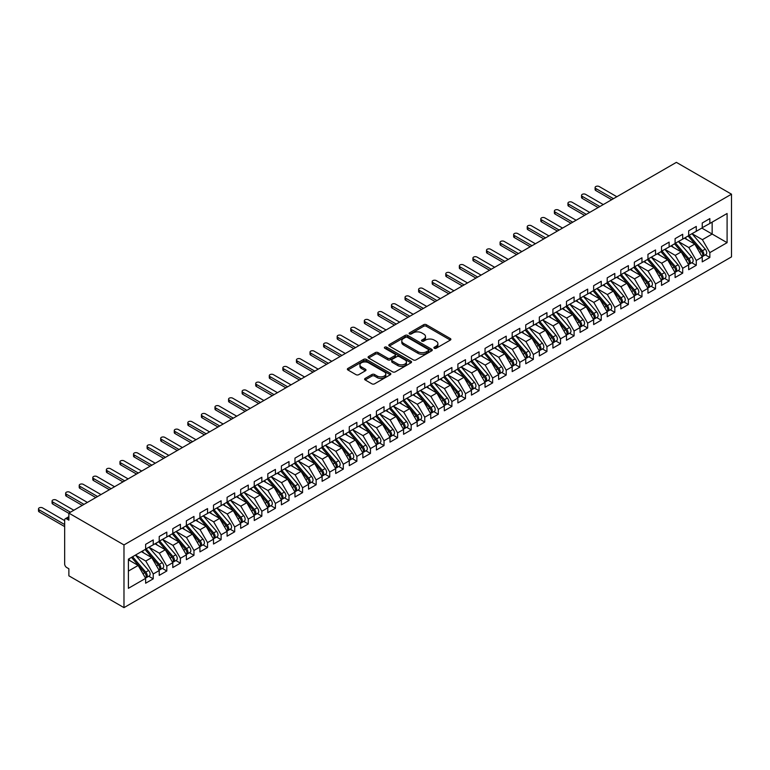 <?xml version="1.0" encoding="UTF-8"?>
<svg xmlns="http://www.w3.org/2000/svg" width="770" height="770" viewBox="0 0 770 770"><rect width="100%" height="100%" fill="white"/><g stroke="black" fill="none" stroke-linecap="round" stroke-linejoin="round"><path stroke-width="1.16" d="M434.299 348.261A1.319 0.76 0 0 0 436.167 348.261L450.325 340.09A1.887 1.088 0 0 0 450.874 339.32A1.887 1.088 0 0 0 450.325 338.55L426.33 324.699A1.887 1.088 0 0 0 423.673 324.699L409.515 332.871A1.319 0.76 0 0 0 409.12 333.41A1.319 0.76 0 0 0 409.515 333.949A1.319 0.76 0 0 0 411.373 333.949L413.211 332.89A6.035 3.484 0 0 1 421.739 332.89L423.741 334.045A6.035 3.484 0 0 1 425.502 336.509A6.035 3.484 0 0 1 423.741 338.973L421.902 340.032A1.319 0.76 0 0 0 421.517 340.571A1.319 0.76 0 0 0 421.902 341.11A1.319 0.76 0 0 0 423.769 341.11L425.598 340.051A6.035 3.484 0 0 1 434.126 340.051L436.128 341.206A6.035 3.484 0 0 1 437.899 343.67A6.035 3.484 0 0 1 436.128 346.125L434.299 347.183A1.319 0.76 0 0 0 433.914 347.722A1.319 0.76 0 0 0 434.299 348.261L434.299 347.183M365.173 378.397A1.887 1.088 0 0 0 364.614 379.167A1.887 1.088 0 0 0 365.173 379.937L371.9 383.826A1.887 1.088 0 0 0 374.567 383.826L390.284 374.749A1.887 1.088 0 0 0 390.842 373.979A1.887 1.088 0 0 0 390.284 373.209L366.299 359.359A1.887 1.088 0 0 0 363.642 359.359L347.915 368.435A1.887 1.088 0 0 0 347.366 369.205A1.887 1.088 0 0 0 347.915 369.975L356.038 374.672A1.887 1.088 0 0 0 358.704 374.672L365.432 370.784A1.887 1.088 0 0 0 365.991 370.014A1.887 1.088 0 0 0 365.432 369.244L361.409 366.915A5.044 2.907 0 0 1 359.927 364.865A5.044 2.907 0 0 1 363.045 362.169A5.044 2.907 0 0 1 368.532 362.805L384.326 371.92A5.044 2.907 0 0 1 385.799 373.979A5.044 2.907 0 0 1 382.69 376.665A5.044 2.907 0 0 1 377.194 376.039L374.567 374.518A1.887 1.088 0 0 0 371.9 374.518L365.173 378.397L365.173 379.937L371.9 376.087L371.9 374.518M676.378 162.364L731.5 194.184L123.98 544.929L68.867 513.109L676.378 162.364M413.346 359.898A1.887 1.088 0 0 0 416.012 359.898L431.729 350.822A1.887 1.088 0 0 0 432.288 350.052A1.887 1.088 0 0 0 431.729 349.282L407.744 335.431A1.887 1.088 0 0 0 405.078 335.431L389.36 344.508A1.887 1.088 0 0 0 388.802 345.278A1.887 1.088 0 0 0 389.36 346.048L413.346 359.898M385.289 348.55A1.319 0.76 0 0 1 386.627 348.733L386.627 347.164L411.007 361.245A1.887 1.088 0 0 1 411.565 362.016A1.887 1.088 0 0 1 411.007 362.786L395.289 371.862A1.887 1.088 0 0 1 392.623 371.862L368.637 358.012L368.637 356.472A1.887 1.088 0 0 0 368.079 357.242A1.887 1.088 0 0 0 368.637 358.012M368.637 356.472L375.365 352.593A1.887 1.088 0 0 1 378.031 352.593L387.753 358.204A1.887 1.088 0 0 0 390.419 358.204L394.885 355.625A1.887 1.088 0 0 0 395.433 354.864A1.887 1.088 0 0 0 394.885 354.094L384.759 348.242A1.319 0.76 0 0 1 384.374 347.703A1.319 0.76 0 0 1 385.183 347A1.319 0.76 0 0 1 386.627 347.164M68.867 513.109L68.867 520.164L66.692 518.913A2.878 1.665 -120 0 0 65.257 518.768A2.878 1.665 -120 0 0 64.661 520.087L64.661 563.977A2.878 1.665 -120 0 0 66.692 567.509L68.867 568.76L68.867 575.816L123.98 607.636L123.98 544.929M123.98 607.636L731.5 256.891L731.5 194.184M701.836 228.084L727.092 242.666L727.092 213.502L709.844 223.464L709.844 218.603L702.24 222.992L702.24 227.853L696.273 231.298L696.273 226.438L688.669 230.827L688.669 235.687L682.692 239.133L682.692 234.273L675.088 238.662L675.088 243.522L669.12 246.978L669.12 242.117L661.517 246.506L661.517 251.367L655.54 254.812L655.54 249.952L647.945 254.341L647.945 259.201L641.968 262.647L641.968 257.786L634.365 262.175L634.365 267.036L628.387 270.491L628.387 265.631L620.793 270.02L620.793 274.88L614.816 278.326L614.816 273.466L607.212 277.855L607.212 282.715L601.245 286.161L601.245 281.3L593.641 285.689L593.641 290.55L587.664 294.005L587.664 289.145L580.06 293.534L580.06 298.394L574.093 301.84L574.093 296.979L566.489 301.368L566.489 306.229L560.512 309.675L560.512 304.814L552.908 309.203L552.908 314.064L546.941 317.519L546.941 312.659L539.337 317.048L539.337 321.908L533.36 325.354L533.36 320.493L525.756 324.882L525.756 329.743L519.788 333.189L519.788 328.328L512.185 332.717L512.185 337.578L506.208 341.033L506.208 336.172L498.604 340.561L498.604 345.422L492.636 348.868L492.636 344.007L485.033 348.396L485.033 353.257L479.056 356.703L479.056 351.842L471.452 356.231L471.452 361.092L465.484 364.547L465.484 359.686L457.881 364.075L457.881 368.936L451.903 372.382L451.903 367.521L444.3 371.91L444.3 376.771L438.332 380.216L438.332 375.356L430.728 379.745L430.728 384.605L424.751 388.061L424.751 383.2L417.157 387.589L417.157 392.45L411.18 395.896L411.18 391.035L403.576 395.424L403.576 400.284L397.599 403.73L397.599 398.87L390.005 403.259L390.005 408.119L384.028 411.575L384.028 406.714L376.424 411.103L376.424 415.964L370.457 419.409L370.457 414.549L362.853 418.938L362.853 423.798L356.876 427.244L356.876 422.383L349.272 426.772L349.272 431.633L343.305 435.089L343.305 430.228L335.701 434.617L335.701 439.478L329.724 442.923L329.724 438.063L322.12 442.452L322.12 447.312L316.152 450.758L316.152 445.897L308.549 450.286L308.549 455.147L302.572 458.602L302.572 453.742L294.968 458.131L294.968 462.991L289 466.437L289 461.577L281.397 465.966L281.397 470.826L275.419 474.272L275.419 469.411L267.816 473.8L267.816 478.661L261.848 482.116L261.848 477.256L254.244 481.645L254.244 486.505L248.267 489.951L248.267 485.09L240.663 489.479L240.663 494.34L234.696 497.786L234.696 492.925L227.092 497.314L227.092 502.175L221.115 505.621L221.115 500.769L213.511 505.159L213.511 510.019L207.544 513.465L207.544 508.604L199.94 512.993L199.94 517.854L193.963 521.3L193.963 516.439L186.369 520.828L186.369 525.689L180.392 529.134L180.392 524.283L172.788 528.672L172.788 533.523L166.811 536.979L166.811 532.118L159.217 536.507L159.217 541.368L153.24 544.813L153.24 539.953L145.636 544.342L145.636 549.202L128.398 559.155L128.398 588.318L145.636 578.357L138.167 565.43L128.398 559.79M727.092 242.666L709.844 252.618L702.384 239.682L692.066 233.724M705.33 254.87L709.844 257.478L709.844 252.618M709.844 257.478L702.24 261.867L702.24 257.007L696.273 260.453L688.803 247.526L678.486 241.568L691.662 256.959L688.813 258.605A3.84 2.214 60 0 1 690.295 262.252A3.84 2.214 60 0 1 689.506 264.014A3.84 2.214 60 0 1 688.881 264.187M691.758 262.714L696.273 265.313L696.273 260.453M696.273 265.313L688.669 269.702L688.669 264.842L682.692 268.297L675.232 255.361L664.914 249.403M678.187 270.549L682.692 273.158L682.692 268.297M682.692 273.158L675.088 277.547L675.088 272.686L669.12 276.132L661.651 263.196L651.333 257.238L664.51 272.638L661.661 274.284A3.84 2.214 60 0 1 663.143 277.931A3.84 2.214 60 0 1 662.354 279.693A3.84 2.214 60 0 1 661.728 279.866M664.606 278.384L669.12 280.992L669.12 276.132M669.12 280.992L661.517 285.381L661.517 280.521L655.54 283.966L648.08 271.04L637.762 265.082L650.939 280.472L648.09 282.118A3.84 2.214 60 0 1 649.572 285.766A3.84 2.214 60 0 1 648.773 287.528A3.84 2.214 60 0 1 648.157 287.701M651.035 286.228L655.54 288.827L655.54 283.966M655.54 288.827L647.945 293.216L647.945 288.355L641.968 291.811L634.499 278.875L624.181 272.917L637.368 288.307L634.509 289.953A3.84 2.214 60 0 1 635.991 293.611A3.84 2.214 60 0 1 635.202 295.362A3.84 2.214 60 0 1 634.576 295.545M637.454 294.063L641.968 296.671L641.968 291.811M641.968 296.671L634.365 301.06L634.365 296.2L628.387 299.646L620.928 286.709L610.61 280.752L623.787 296.152L620.938 297.797A3.84 2.214 60 0 1 622.42 301.445A3.84 2.214 60 0 1 621.621 303.207A3.84 2.214 60 0 1 621.005 303.38M623.883 301.898L628.387 304.506L628.387 299.646M628.387 304.506L620.793 308.895L620.793 304.034L614.816 307.48L607.347 294.554L597.029 288.596M610.302 309.742L614.816 312.341L614.816 307.48M614.816 312.341L607.212 316.73L607.212 311.869L601.245 315.325L593.776 302.389L583.458 296.431M596.731 317.577L601.245 320.185L601.245 315.325M601.245 320.185L593.641 324.574L593.641 319.714L587.664 323.159L580.195 310.223L569.877 304.266M583.15 325.412L587.664 328.02L587.664 323.159M587.664 328.02L580.06 332.409L580.06 327.548L574.093 330.994L566.624 318.068L556.306 312.11M569.579 333.256L574.093 335.855L574.093 330.994M574.093 335.855L566.489 340.244L566.489 335.383L560.512 338.839L553.043 325.903L542.725 319.945L555.911 335.335L553.053 336.981A3.84 2.214 60 0 1 554.544 340.638A3.84 2.214 60 0 1 553.746 342.39A3.84 2.214 60 0 1 553.12 342.573M555.998 341.091L560.512 343.699L560.512 338.839M560.512 343.699L552.908 348.088L552.908 343.228L546.941 346.673L539.472 333.737L529.154 327.779L542.33 343.179L539.481 344.825A3.84 2.214 60 0 1 540.963 348.473A3.84 2.214 60 0 1 540.165 350.235A3.84 2.214 60 0 1 539.549 350.408M542.426 348.925L546.941 351.534L546.941 346.673M546.941 351.534L539.337 355.923L539.337 351.062L533.36 354.508L525.891 341.582L515.573 335.624L528.759 351.014L525.91 352.66A3.84 2.214 60 0 1 527.392 356.308A3.84 2.214 60 0 1 526.593 358.069A3.84 2.214 60 0 1 525.968 358.243M528.846 356.77L533.36 359.369L533.36 354.508M533.36 359.369L525.756 363.758L525.756 358.897L519.788 362.352L512.319 349.416L502.001 343.458L515.178 358.849L512.329 360.495A3.84 2.214 60 0 1 513.811 364.152A3.84 2.214 60 0 1 513.013 365.904A3.84 2.214 60 0 1 512.397 366.087M515.274 364.605L519.788 367.213L519.788 362.352M519.788 367.213L512.185 371.602L512.185 366.741L506.208 370.187L498.739 357.251L488.421 351.293L501.607 366.693L498.758 368.339A3.84 2.214 60 0 1 500.24 371.987A3.84 2.214 60 0 1 499.441 373.748A3.84 2.214 60 0 1 498.816 373.922M501.694 372.439L506.208 375.048L506.208 370.187M506.208 375.048L498.604 379.437L498.604 374.576L492.636 378.022L485.167 365.096L474.849 359.138L488.026 374.528L485.177 376.174A3.84 2.214 60 0 1 486.659 379.822A3.84 2.214 60 0 1 485.87 381.583A3.84 2.214 60 0 1 485.244 381.756M488.122 380.274L492.636 382.882L492.636 378.022M492.636 382.882L485.033 387.272L485.033 382.411L479.056 385.866L471.596 372.93L461.278 366.972M474.541 388.119L479.056 390.717L479.056 385.866M479.056 390.717L471.452 395.116L471.452 390.255L465.484 393.701L458.015 380.765L447.697 374.807M460.97 395.953L465.484 398.562L465.484 393.701M465.484 398.562L457.881 402.951L457.881 398.09L451.903 401.536L444.444 388.609L434.126 382.651M447.399 403.788L451.903 406.396L451.903 401.536M451.903 406.396L444.3 410.785L444.3 405.925L438.332 409.38L430.863 396.444L420.545 390.486M433.818 411.632L438.332 414.231L438.332 409.38M438.332 414.231L430.728 418.62L430.728 413.769L424.751 417.215L417.292 404.279L406.974 398.321M420.247 419.467L424.751 422.075L424.751 417.215M424.751 422.075L417.157 426.464L417.157 421.604L411.18 425.05L403.711 412.123L393.393 406.165L406.579 421.556L403.721 423.202A3.84 2.214 60 0 1 405.203 426.85A3.84 2.214 60 0 1 404.414 428.611A3.84 2.214 60 0 1 403.788 428.784M406.666 427.302L411.18 429.91L411.18 425.05M411.18 429.91L403.576 434.299L403.576 429.439L397.599 432.894L390.14 419.958L379.822 414L392.998 429.391L390.149 431.036A3.84 2.214 60 0 1 391.632 434.694A3.84 2.214 60 0 1 390.833 436.446A3.84 2.214 60 0 1 390.217 436.628M393.095 435.146L397.599 437.745L397.599 432.894M397.599 437.745L390.005 442.134L390.005 437.283L384.028 440.729L376.559 427.793L366.241 421.835M379.514 442.981L384.028 445.589L384.028 440.729M384.028 445.589L376.424 449.978L376.424 445.118L370.457 448.564L362.988 435.637L352.67 429.679M365.942 450.816L370.457 453.424L370.457 448.564M370.457 453.424L362.853 457.813L362.853 452.953L356.876 456.408L349.407 443.472L339.089 437.514L352.275 452.904L349.416 454.55A3.84 2.214 60 0 1 350.899 458.198A3.84 2.214 60 0 1 350.109 459.959A3.84 2.214 60 0 1 349.484 460.142M352.362 458.66L356.876 461.259L356.876 456.408M356.876 461.259L349.272 465.648L349.272 460.797L343.305 464.243L335.836 451.307L325.517 445.349L338.694 460.749L335.845 462.395A3.84 2.214 60 0 1 337.327 466.043A3.84 2.214 60 0 1 336.529 467.794A3.84 2.214 60 0 1 335.913 467.977M338.79 466.495L343.305 469.103L343.305 464.243M343.305 469.103L335.701 473.492L335.701 468.632L329.724 472.077L322.255 459.151L311.937 453.193L325.123 468.584L322.264 470.229A3.84 2.214 60 0 1 323.756 473.877A3.84 2.214 60 0 1 322.957 475.639A3.84 2.214 60 0 1 322.332 475.812M325.209 474.33L329.724 476.938L329.724 472.077M329.724 476.938L322.12 481.327L322.12 476.466L316.152 479.922L308.683 466.986L298.365 461.028M311.638 482.174L316.152 484.773L316.152 479.922M316.152 484.773L308.549 489.162L308.549 484.311L302.572 487.757L295.103 474.82L284.784 468.863M298.057 490.009L302.572 492.617L302.572 487.757M302.572 492.617L294.968 497.006L294.968 492.146L289 495.591L281.531 482.665L271.213 476.707M284.486 497.844L289 500.452L289 495.591M289 500.452L281.397 504.841L281.397 499.98L275.419 503.436L267.95 490.5L257.632 484.542M270.905 505.688L275.419 508.287L275.419 503.436M275.419 508.287L267.816 512.676L267.816 507.825L261.848 511.27L254.379 498.334L244.061 492.377L257.238 507.776L254.389 509.422A3.84 2.214 60 0 1 255.871 513.07A3.84 2.214 60 0 1 255.082 514.822A3.84 2.214 60 0 1 254.456 515.005M257.334 513.523L261.848 516.131L261.848 511.27M261.848 516.131L254.244 520.52L254.244 515.659L248.267 519.105L240.808 506.179L230.49 500.221L243.667 515.611L240.817 517.257A3.84 2.214 60 0 1 242.3 520.905A3.84 2.214 60 0 1 241.501 522.666A3.84 2.214 60 0 1 240.875 522.84M243.753 521.357L248.267 523.966L248.267 519.105M248.267 523.966L240.663 528.355L240.663 523.494L234.696 526.95L227.227 514.014L216.909 508.056L230.086 523.446L227.237 525.092A3.84 2.214 60 0 1 228.719 528.74A3.84 2.214 60 0 1 227.93 530.501A3.84 2.214 60 0 1 227.304 530.684M230.182 529.202L234.696 531.8L234.696 526.95M234.696 531.8L227.092 536.19L227.092 531.338L221.115 534.784L213.656 521.848L203.338 515.89L216.514 531.29L213.665 532.936A3.84 2.214 60 0 1 215.148 536.584A3.84 2.214 60 0 1 214.349 538.336A3.84 2.214 60 0 1 213.733 538.519M216.611 537.037L221.115 539.645L221.115 534.784M221.115 539.645L213.511 544.034L213.511 539.173L207.544 542.619L200.075 529.693L189.757 523.735L202.934 539.125L200.084 540.771A3.84 2.214 60 0 1 201.567 544.419A3.84 2.214 60 0 1 200.778 546.18A3.84 2.214 60 0 1 200.152 546.354M203.03 544.871L207.544 547.48L207.544 542.619M207.544 547.48L199.94 551.869L199.94 547.008L193.963 550.454L186.504 537.527L176.186 531.569L189.362 546.96L186.513 548.606A3.84 2.214 60 0 1 187.995 552.254A3.84 2.214 60 0 1 187.197 554.015A3.84 2.214 60 0 1 186.581 554.198M189.459 552.716L193.963 555.314L193.963 550.454M193.963 555.314L186.369 559.703L186.369 554.852L180.392 558.298L172.923 545.362L162.605 539.404M175.878 560.55L180.392 563.159L180.392 558.298M180.392 563.159L172.788 567.548L172.788 562.687L166.811 566.133L159.352 553.197L149.034 547.249M162.306 568.385L166.811 570.994L166.811 566.133M166.811 570.994L159.217 575.382L159.217 570.522L153.24 573.968L145.771 561.041L135.453 555.083M148.726 576.229L153.24 578.828L153.24 573.968M153.24 578.828L145.636 583.217L145.636 578.357M145.636 549.049L153.24 544.813M128.398 571.071L138.167 565.43M159.217 541.214L166.811 536.979M145.771 561.041L151.748 557.596L141.43 551.638M159.217 570.522L151.748 557.596M172.788 533.369L180.392 529.134M159.352 553.197L165.319 549.751L155.001 543.793M172.788 562.687L165.319 549.751M186.369 525.535L193.963 521.3M172.923 545.362L178.9 541.916L168.582 535.959M186.369 554.852L178.9 541.916M199.94 517.7L207.544 513.465M186.504 537.527L192.471 534.082L182.153 528.124M199.94 547.008L192.471 534.082M213.511 509.856L221.115 505.621M200.075 529.693L206.052 526.237L195.734 520.279M213.511 539.173L206.052 526.237M227.092 502.021L234.696 497.786M213.656 521.848L219.623 518.403L209.305 512.445M227.092 531.338L219.623 518.403M240.663 494.186L248.267 489.951M227.227 514.014L233.204 510.568L222.886 504.61M240.663 523.494L233.204 510.568M254.244 486.342L261.848 482.116M240.808 506.179L246.775 502.723L236.457 496.766M254.244 515.659L246.775 502.723M267.816 478.507L275.419 474.272M254.379 498.334L260.356 494.889L250.038 488.931M267.816 507.825L260.356 494.889M281.397 470.672L289 466.437M267.95 490.5L273.928 487.054L263.61 481.096M281.397 499.98L273.928 487.054M294.968 462.828L302.572 458.602M281.531 482.665L287.508 479.209L277.19 473.252M294.968 492.146L287.508 479.209M308.549 454.993L316.152 450.758M295.103 474.82L301.08 471.375L290.762 465.417M308.549 484.311L301.08 471.375M322.12 447.158L329.724 442.923M308.683 466.986L314.651 463.54L304.342 457.582M322.12 476.466L314.651 463.54M335.701 439.314L343.305 435.089M322.255 459.151L328.232 455.696L317.914 449.738M335.701 468.632L328.232 455.696M349.272 431.479L356.876 427.244M335.836 451.307L341.803 447.861L331.485 441.903M349.272 460.797L341.803 447.861M362.853 423.644L370.457 419.409M349.407 443.472L355.384 440.026L345.066 434.068M362.853 452.953L355.384 440.026M376.424 415.8L384.028 411.575M362.988 435.637L368.955 432.182L358.637 426.224M376.424 445.118L368.955 432.182M390.005 407.965L397.599 403.73M376.559 427.793L382.536 424.347L372.218 418.389M390.005 437.283L382.536 424.347M403.576 400.131L411.18 395.896M390.14 419.958L396.107 416.512L385.789 410.554M403.576 429.439L396.107 416.512M417.157 392.286L424.751 388.061M403.711 412.123L409.688 408.668L399.37 402.71M417.157 421.604L409.688 408.668M430.728 384.451L438.332 380.216M417.292 404.279L423.259 400.833L412.941 394.875M430.728 413.769L423.259 400.833M444.3 376.617L451.903 372.382M430.863 396.444L436.84 392.998L426.522 387.041M444.3 405.925L436.84 392.998M457.881 368.772L465.484 364.547M444.444 388.609L450.411 385.154L440.094 379.196M457.881 398.09L450.411 385.154M471.452 360.938L479.056 356.703M458.015 380.765L463.992 377.319L453.674 371.361M471.452 390.255L463.992 377.319M485.033 353.103L492.636 348.868M471.596 372.93L477.564 369.485L467.246 363.527M485.033 382.411L477.564 369.485M498.604 345.258L506.208 341.033M485.167 365.096L491.144 361.64L480.827 355.682M498.604 374.576L491.144 361.64M512.185 337.424L519.788 333.189M498.739 357.251L504.716 353.805L494.398 347.847M512.185 366.741L504.716 353.805M525.756 329.589L533.36 325.354M512.319 349.416L518.297 345.971L507.979 340.013M525.756 358.897L518.297 345.971M539.337 321.744L546.941 317.519M525.891 341.582L531.868 338.126L521.55 332.168M539.337 351.062L531.868 338.126M552.908 313.91L560.512 309.675M539.472 333.737L545.439 330.292L535.131 324.334M552.908 343.228L545.439 330.292M566.489 306.075L574.093 301.84M553.043 325.903L559.02 322.457L548.702 316.499M566.489 335.383L559.02 322.457M580.06 298.231L587.664 294.005M566.624 318.068L572.591 314.612L562.273 308.655M580.06 327.548L572.591 314.612M593.641 290.396L601.245 286.161M580.195 310.223L586.172 306.778L575.854 300.82M593.641 319.714L586.172 306.778M607.212 282.561L614.816 278.326M593.776 302.389L599.743 298.943L589.425 292.985M607.212 311.869L599.743 298.943M620.793 274.717L628.387 270.491M607.347 294.554L613.324 291.099L603.006 285.141M620.793 304.034L613.324 291.099M634.365 266.882L641.968 262.647M620.928 286.709L626.896 283.264L616.577 277.306M634.365 296.2L626.896 283.264M647.945 259.047L655.54 254.812M634.499 278.875L640.476 275.429L630.158 269.471M647.945 288.355L640.476 275.429M661.517 251.203L669.12 246.978M648.08 271.04L654.048 267.585L643.73 261.627M661.517 280.521L654.048 267.585M675.088 243.368L682.692 239.133M661.651 263.196L667.629 259.75L657.31 253.792M675.088 272.686L667.629 259.75M688.669 235.533L696.273 231.298M675.232 255.361L681.2 251.915L670.882 245.957M688.669 264.842L681.2 251.915M702.24 227.689L709.844 223.464M702.384 239.682L712.154 234.042L712.154 222.126L727.092 213.502M688.803 247.526L694.781 244.071L684.463 238.113M702.24 257.007L694.781 244.071M434.819 348.444L436.128 347.694A6.035 3.484 0 0 0 437.899 345.23L437.899 343.67M425.502 336.509L425.502 338.078A6.035 3.484 0 0 1 423.741 340.542L422.432 341.293M450.325 338.55L450.325 340.09L426.33 326.268A1.887 1.088 0 0 0 423.673 326.268L410.035 334.142M431.729 349.282L431.729 350.822L407.744 337A1.887 1.088 0 0 0 405.078 337L389.379 346.067L389.36 344.508M428.399 350.591A1.319 0.76 0 0 0 428.784 350.052A1.319 0.76 0 0 0 428.399 349.513L407.349 337.356A1.319 0.76 0 0 0 405.482 337.356L403.547 338.473A6.035 3.484 0 0 0 401.786 340.937A6.035 3.484 0 0 0 403.547 343.401L417.937 351.707A6.035 3.484 0 0 0 426.464 351.707L428.399 350.591L428.399 352.159A1.319 0.76 0 0 0 428.784 351.62L428.784 350.052M401.786 340.937L401.786 342.506A6.035 3.484 0 0 0 403.547 344.96L403.547 343.401M428.399 352.159L426.464 353.276A6.035 3.484 0 0 1 417.937 353.276L403.547 344.96M368.657 358.031L375.365 354.161L375.365 352.593M395.433 354.864L395.433 356.423A1.887 1.088 0 0 1 394.885 357.193L390.419 359.773A1.887 1.088 0 0 1 387.753 359.773L378.031 354.161A1.887 1.088 0 0 0 375.365 354.161M386.627 348.733L410.988 362.795M397.849 364.037A5.044 2.907 0 0 0 403.345 364.662A5.044 2.907 0 0 0 406.454 361.977A5.044 2.907 0 0 0 404.981 359.917L399.418 356.703A1.887 1.088 0 0 0 396.752 356.703L392.286 359.282A1.887 1.088 0 0 0 391.738 360.052A1.887 1.088 0 0 0 392.286 360.822L397.849 364.037L397.849 365.606A5.044 2.907 0 0 0 403.345 366.231A5.044 2.907 0 0 0 406.454 363.546L406.454 361.977M391.738 360.052L391.738 361.621A1.887 1.088 0 0 0 392.286 362.391L392.286 360.822M397.849 365.606L392.286 362.391M385.799 373.979L385.799 375.548A5.044 2.907 0 0 1 382.69 378.234A5.044 2.907 0 0 1 377.194 377.608L374.567 376.087A1.887 1.088 0 0 0 371.9 376.087M359.927 364.865L359.927 366.433A5.044 2.907 0 0 0 361.409 368.483L361.409 366.915M365.432 369.244L365.432 370.784L361.409 368.483M390.265 374.759L366.299 360.928A1.887 1.088 0 0 0 363.642 360.928L347.934 369.995M689.198 235.389L702.394 250.77A3.84 2.214 60 0 1 703.876 254.418A3.84 2.214 60 0 1 703.077 256.179L705.926 254.533A3.84 2.214 -120 0 0 706.725 252.772A3.84 2.214 -120 0 0 705.243 249.124L692.047 233.743M703.077 256.179A3.84 2.214 60 0 1 702.461 256.352M688.111 236.015L701.306 251.395A3.84 2.214 60 0 1 702.789 255.043A3.84 2.214 60 0 1 702.086 256.737M595.807 188.506L595.807 190.546A2.397 1.386 180 0 1 595.104 189.564L595.104 187.524A2.397 1.386 0 0 0 595.807 188.506L613.459 198.689M616.857 196.735L599.204 186.542A2.397 1.386 0 0 0 596.586 186.244A2.397 1.386 0 0 0 595.104 187.524M686.821 239.48L685.262 237.66M595.807 190.546L611.698 199.709M689.506 264.014L692.355 262.368A3.84 2.214 -120 0 0 693.144 260.606A3.84 2.214 -120 0 0 691.662 256.959M674.53 243.849L687.726 259.23A3.84 2.214 60 0 1 689.208 262.878A3.84 2.214 60 0 1 688.515 264.582M582.236 196.34L582.236 198.381A2.397 1.386 180 0 1 581.533 197.399L581.533 195.359A2.397 1.386 0 0 0 582.236 196.34L599.878 206.533M603.276 204.57L585.624 194.387A2.397 1.386 0 0 0 583.015 194.078A2.397 1.386 0 0 0 581.533 195.359M673.25 247.314L671.681 245.495M582.236 198.381L598.117 207.553M675.617 243.224L688.813 258.605M662.046 251.058L675.242 266.439A3.84 2.214 60 0 1 676.724 270.097A3.84 2.214 60 0 1 675.925 271.849L678.774 270.203A3.84 2.214 -120 0 0 679.573 268.451A3.84 2.214 -120 0 0 678.091 264.793L664.895 249.413M675.925 271.849A3.84 2.214 60 0 1 675.309 272.031M660.958 251.684L674.154 267.075A3.84 2.214 60 0 1 675.637 270.722A3.84 2.214 60 0 1 674.934 272.416M568.655 204.175L568.655 206.216A2.397 1.386 180 0 1 567.952 205.234L567.952 203.203A2.397 1.386 0 0 0 568.655 204.175L586.307 214.368M589.704 212.405L572.052 202.221A2.397 1.386 0 0 0 569.434 201.923A2.397 1.386 0 0 0 567.952 203.203M659.669 255.159L658.109 253.33M568.655 206.216L584.546 215.388M662.354 279.693L665.203 278.047A3.84 2.214 -120 0 0 665.992 276.286A3.84 2.214 -120 0 0 664.51 272.638M647.378 259.529L660.573 274.909A3.84 2.214 60 0 1 662.056 278.557A3.84 2.214 60 0 1 661.363 280.251M555.083 212.019L555.083 214.06A2.397 1.386 180 0 1 554.381 213.078L554.381 211.038A2.397 1.386 0 0 0 555.083 212.019L572.726 222.203M576.124 220.249L558.481 210.056A2.397 1.386 0 0 0 555.863 209.758A2.397 1.386 0 0 0 554.381 211.038M646.097 262.994L644.529 261.174M555.083 214.06L570.965 223.223M648.465 258.903L661.661 274.284M648.773 287.528L651.622 285.882A3.84 2.214 -120 0 0 652.421 284.12A3.84 2.214 -120 0 0 650.939 280.472M633.806 267.363L647.002 282.744A3.84 2.214 60 0 1 648.484 286.392A3.84 2.214 60 0 1 647.791 288.096M541.503 219.854L541.503 221.895A2.397 1.386 180 0 1 540.8 220.913L540.8 218.873A2.397 1.386 0 0 0 541.503 219.854L559.155 230.047M562.552 228.084L544.9 217.9A2.397 1.386 0 0 0 542.282 217.592A2.397 1.386 0 0 0 540.8 218.873M632.516 270.828L630.957 269.009M541.503 221.895L557.393 231.067M634.894 266.738L648.09 282.118M635.202 295.362L638.051 293.717A3.84 2.214 -120 0 0 638.85 291.965A3.84 2.214 -120 0 0 637.368 288.307M620.225 275.198L633.421 290.588A3.84 2.214 60 0 1 634.904 294.236A3.84 2.214 60 0 1 634.211 295.93M527.931 227.689L527.931 229.73A2.397 1.386 180 0 1 527.229 228.748L527.229 226.717A2.397 1.386 0 0 0 527.931 227.689L545.584 237.882M548.971 235.918L531.329 225.735A2.397 1.386 0 0 0 528.711 225.437A2.397 1.386 0 0 0 527.229 226.717M618.945 278.673L617.376 276.844M527.931 229.73L543.812 238.902M621.313 274.572L634.509 289.953M621.621 303.207L624.47 301.561A3.84 2.214 -120 0 0 625.269 299.8A3.84 2.214 -120 0 0 623.787 296.152M606.654 283.042L619.85 298.423A3.84 2.214 60 0 1 621.332 302.071A3.84 2.214 60 0 1 620.639 303.765M514.36 235.533L514.36 237.574A2.397 1.386 180 0 1 513.648 236.592L513.648 234.552A2.397 1.386 0 0 0 514.36 235.533L532.003 245.717M535.4 243.763L517.748 233.57A2.397 1.386 0 0 0 515.13 233.272A2.397 1.386 0 0 0 513.648 234.552M605.364 286.507L603.805 284.688M514.36 237.574L530.241 246.737M607.742 282.407L620.938 297.797M594.161 290.252L607.357 305.632A3.84 2.214 60 0 1 608.839 309.28A3.84 2.214 60 0 1 608.05 311.042L610.899 309.396A3.84 2.214 -120 0 0 611.698 307.634A3.84 2.214 -120 0 0 610.215 303.986L597.01 288.606M608.05 311.042A3.84 2.214 60 0 1 607.424 311.215M593.073 290.877L606.279 306.258A3.84 2.214 60 0 1 607.761 309.906A3.84 2.214 60 0 1 607.058 311.609M500.779 243.368L500.779 245.409A2.397 1.386 180 0 1 500.076 244.427L500.076 242.386A2.397 1.386 0 0 0 500.779 243.368L518.431 253.561M521.819 251.597L504.177 241.414A2.397 1.386 0 0 0 501.559 241.106A2.397 1.386 0 0 0 500.076 242.386M591.793 294.342L590.224 292.523M500.779 245.409L516.66 254.581M580.59 298.086L593.785 313.467A3.84 2.214 60 0 1 595.268 317.125A3.84 2.214 60 0 1 594.469 318.876L597.318 317.23A3.84 2.214 -120 0 0 598.117 315.479A3.84 2.214 -120 0 0 596.635 311.821L583.439 296.44M594.469 318.876A3.84 2.214 60 0 1 593.853 319.059M579.502 298.712L592.698 314.102A3.84 2.214 60 0 1 594.18 317.75A3.84 2.214 60 0 1 593.487 319.444M487.208 251.203L487.208 253.243A2.397 1.386 180 0 1 486.505 252.262L486.505 250.231A2.397 1.386 0 0 0 487.208 251.203L504.851 261.396M508.248 259.432L490.596 249.249A2.397 1.386 0 0 0 487.978 248.951A2.397 1.386 0 0 0 486.505 250.231M578.212 302.186L576.653 300.358M487.208 253.243L503.089 262.416M567.009 305.921L580.205 321.311A3.84 2.214 60 0 1 581.687 324.959A3.84 2.214 60 0 1 580.898 326.721L583.747 325.075A3.84 2.214 -120 0 0 584.546 323.313A3.84 2.214 -120 0 0 583.063 319.666L569.867 304.275M580.898 326.721A3.84 2.214 60 0 1 580.272 326.894M565.921 306.556L579.127 321.937A3.84 2.214 60 0 1 580.609 325.585A3.84 2.214 60 0 1 579.906 327.279M473.627 259.047L473.627 261.078A2.397 1.386 180 0 1 472.924 260.106L472.924 258.065A2.397 1.386 0 0 0 473.627 259.047L491.279 269.231M494.667 267.277L477.025 257.084A2.397 1.386 0 0 0 474.407 256.785A2.397 1.386 0 0 0 472.924 258.065M564.641 310.021L563.072 308.202M473.627 261.078L489.508 270.251M553.438 313.765L566.633 329.146A3.84 2.214 60 0 1 568.116 332.794A3.84 2.214 60 0 1 567.317 334.555L570.175 332.909A3.84 2.214 -120 0 0 570.965 331.148A3.84 2.214 -120 0 0 569.482 327.5L556.287 312.119M567.317 334.555A3.84 2.214 60 0 1 566.701 334.729M552.35 314.391L565.546 329.772A3.84 2.214 60 0 1 567.028 333.42A3.84 2.214 60 0 1 566.335 335.123M460.056 266.882L460.056 268.922A2.397 1.386 180 0 1 459.353 267.941L459.353 265.9A2.397 1.386 0 0 0 460.056 266.882L477.698 277.075M481.096 275.111L463.444 264.928A2.397 1.386 0 0 0 460.835 264.62A2.397 1.386 0 0 0 459.353 265.9M551.06 317.856L549.501 316.037M460.056 268.922L475.937 278.095M553.746 342.39L556.595 340.744A3.84 2.214 -120 0 0 557.393 338.993A3.84 2.214 -120 0 0 555.911 335.335M538.779 322.226L551.975 337.616A3.84 2.214 60 0 1 553.457 341.264A3.84 2.214 60 0 1 552.754 342.958M446.475 274.717L446.475 276.757A2.397 1.386 180 0 1 445.772 275.775L445.772 273.745A2.397 1.386 0 0 0 446.475 274.717L464.127 284.91M467.515 282.946L449.873 272.763A2.397 1.386 0 0 0 447.255 272.464A2.397 1.386 0 0 0 445.772 273.745M537.489 325.7L535.92 323.872M446.475 276.757L462.356 285.93M539.857 321.6L553.053 336.981M540.165 350.235L543.023 348.589A3.84 2.214 -120 0 0 543.812 346.827A3.84 2.214 -120 0 0 542.33 343.179M525.198 330.07L538.394 345.451A3.84 2.214 60 0 1 539.876 349.099A3.84 2.214 60 0 1 539.183 350.793M432.904 282.561L432.904 284.592A2.397 1.386 180 0 1 432.201 283.62L432.201 281.579A2.397 1.386 0 0 0 432.904 282.561L450.546 292.744M453.944 290.791L436.292 280.598A2.397 1.386 0 0 0 433.683 280.299A2.397 1.386 0 0 0 432.201 281.579M523.908 333.535L522.349 331.716M432.904 284.592L448.785 293.765M526.285 329.435L539.481 344.825M526.593 358.069L529.442 356.423A3.84 2.214 -120 0 0 530.241 354.662A3.84 2.214 -120 0 0 528.759 351.014M511.626 337.905L524.822 353.286A3.84 2.214 60 0 1 526.305 356.933A3.84 2.214 60 0 1 525.602 358.637M419.323 290.396L419.323 292.436A2.397 1.386 180 0 1 418.62 291.455L418.62 289.414A2.397 1.386 0 0 0 419.323 290.396L436.975 300.589M440.363 298.625L422.72 288.432A2.397 1.386 0 0 0 420.102 288.134A2.397 1.386 0 0 0 418.62 289.414M510.337 341.37L508.768 339.551M419.323 292.436L435.204 301.609M512.704 337.279L525.91 352.66M513.013 365.904L515.871 364.258A3.84 2.214 -120 0 0 516.66 362.506A3.84 2.214 -120 0 0 515.178 358.849M498.046 345.74L511.241 361.13A3.84 2.214 60 0 1 512.724 364.778A3.84 2.214 60 0 1 512.031 366.472M405.752 298.231L405.752 300.271A2.397 1.386 180 0 1 405.049 299.289L405.049 297.258A2.397 1.386 0 0 0 405.752 298.231L423.394 308.423M426.792 306.46L409.139 296.277A2.397 1.386 0 0 0 406.531 295.978A2.397 1.386 0 0 0 405.049 297.258M496.756 349.214L495.197 347.386M405.752 300.271L421.633 309.444M499.133 345.114L512.329 360.495M499.441 373.748L502.29 372.103A3.84 2.214 -120 0 0 503.089 370.341A3.84 2.214 -120 0 0 501.607 366.693M484.474 353.584L497.67 368.965A3.84 2.214 60 0 1 499.153 372.613A3.84 2.214 60 0 1 498.45 374.307M392.171 306.075L392.171 308.106A2.397 1.386 180 0 1 391.468 307.134L391.468 305.093A2.397 1.386 0 0 0 392.171 306.075L409.823 316.258M413.211 314.304L395.568 304.111A2.397 1.386 0 0 0 392.95 303.813A2.397 1.386 0 0 0 391.468 305.093M483.185 357.049L481.616 355.23M392.171 308.106L408.052 317.279M485.552 352.949L498.758 368.339M485.87 381.583L488.719 379.937A3.84 2.214 -120 0 0 489.508 378.176A3.84 2.214 -120 0 0 488.026 374.528M470.894 361.419L484.089 376.8A3.84 2.214 60 0 1 485.572 380.447A3.84 2.214 60 0 1 484.879 382.141M378.599 313.91L378.599 315.95A2.397 1.386 180 0 1 377.897 314.969L377.897 312.928A2.397 1.386 0 0 0 378.599 313.91L396.242 324.103M399.64 322.139L381.987 311.946A2.397 1.386 0 0 0 379.379 311.648A2.397 1.386 0 0 0 377.897 312.928M469.613 364.884L468.044 363.065M378.599 315.95L394.481 325.123M471.981 360.793L485.177 376.174M458.41 368.628L471.606 384.009A3.84 2.214 60 0 1 473.088 387.666A3.84 2.214 60 0 1 472.289 389.418L475.138 387.772A3.84 2.214 -120 0 0 475.937 386.02A3.84 2.214 -120 0 0 474.455 382.363L461.259 366.982M472.289 389.418A3.84 2.214 60 0 1 471.664 389.601M457.322 369.253L470.518 384.644A3.84 2.214 60 0 1 472 388.292A3.84 2.214 60 0 1 471.298 389.986M365.019 321.744L365.019 323.785A2.397 1.386 180 0 1 364.316 322.803L364.316 320.772A2.397 1.386 0 0 0 365.019 321.744L382.671 331.937M386.068 329.974L368.416 319.791A2.397 1.386 0 0 0 365.798 319.492A2.397 1.386 0 0 0 364.316 320.772M456.033 372.728L454.473 370.899M365.019 323.785L380.909 332.958M444.829 376.463L458.025 391.853A3.84 2.214 60 0 1 459.507 395.501A3.84 2.214 60 0 1 458.718 397.253L461.567 395.607A3.84 2.214 -120 0 0 462.356 393.855A3.84 2.214 -120 0 0 460.874 390.207L447.678 374.817M458.718 397.253A3.84 2.214 60 0 1 458.092 397.436M443.741 377.098L456.937 392.479A3.84 2.214 60 0 1 458.419 396.127A3.84 2.214 60 0 1 457.726 397.82M351.447 329.589L351.447 331.62A2.397 1.386 180 0 1 350.745 330.648L350.745 328.607A2.397 1.386 0 0 0 351.447 329.589L369.09 339.772M372.488 337.818L354.835 327.625A2.397 1.386 0 0 0 352.227 327.327A2.397 1.386 0 0 0 350.745 328.607M442.461 380.563L440.892 378.744M351.447 331.62L367.329 340.792M431.258 384.307L444.454 399.688A3.84 2.214 60 0 1 445.936 403.336A3.84 2.214 60 0 1 445.137 405.097L447.986 403.451A3.84 2.214 -120 0 0 448.785 401.69A3.84 2.214 -120 0 0 447.303 398.042L434.107 382.661M445.137 405.097A3.84 2.214 60 0 1 444.521 405.27M430.17 384.933L443.366 400.313A3.84 2.214 60 0 1 444.848 403.961A3.84 2.214 60 0 1 444.146 405.655M337.866 337.424L337.866 339.464A2.397 1.386 180 0 1 337.164 338.482L337.164 336.442A2.397 1.386 0 0 0 337.866 337.424L355.519 347.617M358.916 345.653L341.264 335.46A2.397 1.386 0 0 0 338.646 335.162A2.397 1.386 0 0 0 337.164 336.442M428.88 388.398L427.321 386.579M337.866 339.464L353.757 348.637M417.677 392.142L430.873 407.522A3.84 2.214 60 0 1 432.355 411.18A3.84 2.214 60 0 1 431.566 412.932L434.415 411.286A3.84 2.214 -120 0 0 435.204 409.534A3.84 2.214 -120 0 0 433.722 405.877L420.526 390.496M431.566 412.932A3.84 2.214 60 0 1 430.94 413.115M416.589 392.767L429.785 408.158A3.84 2.214 60 0 1 431.267 411.806A3.84 2.214 60 0 1 430.574 413.5M324.295 345.258L324.295 347.299A2.397 1.386 180 0 1 323.592 346.317L323.592 344.286A2.397 1.386 0 0 0 324.295 345.258L341.938 355.451M345.335 353.488L327.693 343.305A2.397 1.386 0 0 0 325.075 343.006A2.397 1.386 0 0 0 323.592 344.286M415.309 396.242L413.74 394.413M324.295 347.299L340.176 356.472M404.106 399.976L417.302 415.367A3.84 2.214 60 0 1 418.784 419.015A3.84 2.214 60 0 1 417.985 420.767L420.834 419.121A3.84 2.214 -120 0 0 421.633 417.369A3.84 2.214 -120 0 0 420.15 413.721L406.955 398.331M417.985 420.767A3.84 2.214 60 0 1 417.369 420.949M403.018 400.612L416.214 415.993A3.84 2.214 60 0 1 417.696 419.64A3.84 2.214 60 0 1 416.994 421.334M310.714 353.103L310.714 355.134A2.397 1.386 180 0 1 310.012 354.161L310.012 352.121A2.397 1.386 0 0 0 310.714 353.103L328.367 363.286M331.764 361.332L314.112 351.139A2.397 1.386 0 0 0 311.494 350.841A2.397 1.386 0 0 0 310.012 352.121M401.728 404.077L400.169 402.258M310.714 355.134L326.605 364.306M404.414 428.611L407.263 426.965A3.84 2.214 -120 0 0 408.061 425.204A3.84 2.214 -120 0 0 406.579 421.556M389.437 408.447L402.633 423.827A3.84 2.214 60 0 1 404.115 427.475A3.84 2.214 60 0 1 403.422 429.169M297.143 360.938L297.143 362.978A2.397 1.386 180 0 1 296.44 361.996L296.44 359.956A2.397 1.386 0 0 0 297.143 360.938L314.795 371.13M318.183 369.167L300.541 358.974A2.397 1.386 0 0 0 297.923 358.676A2.397 1.386 0 0 0 296.44 359.956M388.157 411.911L386.588 410.092M297.143 362.978L313.024 372.141M390.525 407.821L403.721 423.202M390.833 436.446L393.682 434.8A3.84 2.214 -120 0 0 394.481 433.048A3.84 2.214 -120 0 0 392.998 429.391M375.866 416.281L389.062 431.662A3.84 2.214 60 0 1 390.544 435.32A3.84 2.214 60 0 1 389.851 437.014M283.572 368.772L283.572 370.813A2.397 1.386 180 0 1 282.86 369.831L282.86 367.8A2.397 1.386 0 0 0 283.572 368.772L301.214 378.965M304.612 377.002L286.96 366.818A2.397 1.386 0 0 0 284.342 366.52A2.397 1.386 0 0 0 282.86 367.8M374.576 419.756L373.017 417.927M283.572 370.813L299.453 379.985M376.954 415.656L390.149 431.036M363.373 423.49L376.569 438.881A3.84 2.214 60 0 1 378.051 442.529A3.84 2.214 60 0 1 377.262 444.28L380.111 442.635A3.84 2.214 -120 0 0 380.909 440.883A3.84 2.214 -120 0 0 379.427 437.235L366.222 421.844M377.262 444.28A3.84 2.214 60 0 1 376.636 444.463M362.285 424.126L375.49 439.506A3.84 2.214 60 0 1 376.973 443.154A3.84 2.214 60 0 1 376.27 444.848M269.991 376.617L269.991 378.647A2.397 1.386 180 0 1 269.288 377.675L269.288 375.635A2.397 1.386 0 0 0 269.991 376.617L287.643 386.8M291.031 384.846L273.389 374.653A2.397 1.386 0 0 0 270.771 374.355A2.397 1.386 0 0 0 269.288 375.635M361.005 427.591L359.436 425.772M269.991 378.647L285.872 387.82M349.801 431.335L362.997 446.716A3.84 2.214 60 0 1 364.48 450.363A3.84 2.214 60 0 1 363.681 452.125L366.53 450.479A3.84 2.214 -120 0 0 367.329 448.717A3.84 2.214 -120 0 0 365.846 445.07L352.65 429.689M363.681 452.125A3.84 2.214 60 0 1 363.065 452.298M348.714 431.96L361.91 447.341A3.84 2.214 60 0 1 363.392 450.989A3.84 2.214 60 0 1 362.699 452.683M256.42 384.451L256.42 386.492A2.397 1.386 180 0 1 255.717 385.51L255.717 383.47A2.397 1.386 0 0 0 256.42 384.451L274.062 394.644M277.46 392.681L259.808 382.488A2.397 1.386 0 0 0 257.19 382.19A2.397 1.386 0 0 0 255.717 383.47M347.424 435.425L345.865 433.606M256.42 386.492L272.301 395.655M350.109 459.959L352.958 458.314A3.84 2.214 -120 0 0 353.757 456.552A3.84 2.214 -120 0 0 352.275 452.904M335.133 439.795L348.338 455.176A3.84 2.214 60 0 1 349.821 458.833A3.84 2.214 60 0 1 349.118 460.527M242.839 392.286L242.839 394.327A2.397 1.386 180 0 1 242.136 393.345L242.136 391.314A2.397 1.386 0 0 0 242.839 392.286L260.491 402.479M263.879 400.516L246.236 390.332A2.397 1.386 0 0 0 243.618 390.034A2.397 1.386 0 0 0 242.136 391.314M333.853 443.27L332.284 441.441M242.839 394.327L258.72 403.499M336.221 439.169L349.416 454.55M336.529 467.794L339.387 466.148A3.84 2.214 -120 0 0 340.176 464.397A3.84 2.214 -120 0 0 338.694 460.749M321.562 447.639L334.757 463.02A3.84 2.214 60 0 1 336.24 466.668A3.84 2.214 60 0 1 335.547 468.362M229.267 400.131L229.267 402.161A2.397 1.386 180 0 1 228.565 401.189L228.565 399.149A2.397 1.386 0 0 0 229.267 400.131L246.91 410.314M250.308 408.36L232.656 398.167A2.397 1.386 0 0 0 230.047 397.869A2.397 1.386 0 0 0 228.565 399.149M320.272 451.105L318.713 449.285M229.267 402.161L245.149 411.334M322.649 447.004L335.845 462.395M322.957 475.639L325.806 473.993A3.84 2.214 -120 0 0 326.605 472.231A3.84 2.214 -120 0 0 325.123 468.584M307.99 455.474L321.186 470.855A3.84 2.214 60 0 1 322.668 474.503A3.84 2.214 60 0 1 321.966 476.197M215.687 407.965L215.687 410.006A2.397 1.386 180 0 1 214.984 409.024L214.984 406.983A2.397 1.386 0 0 0 215.687 407.965L233.339 418.158M236.727 416.195L219.084 406.002A2.397 1.386 0 0 0 216.466 405.703A2.397 1.386 0 0 0 214.984 406.983M306.701 458.939L305.132 457.12M215.687 410.006L231.568 419.169M309.068 454.849L322.264 470.229M295.497 462.683L308.693 478.064A3.84 2.214 60 0 1 310.175 481.712A3.84 2.214 60 0 1 309.376 483.473L312.235 481.828A3.84 2.214 -120 0 0 313.024 480.066A3.84 2.214 -120 0 0 311.542 476.418L298.346 461.038M309.376 483.473A3.84 2.214 60 0 1 308.76 483.656M294.409 463.309L307.605 478.69A3.84 2.214 60 0 1 309.088 482.347A3.84 2.214 60 0 1 308.395 484.041M202.115 415.8L202.115 417.841A2.397 1.386 180 0 1 201.413 416.859L201.413 414.828A2.397 1.386 0 0 0 202.115 415.8L219.758 425.993M223.156 424.029L205.503 413.846A2.397 1.386 0 0 0 202.895 413.548A2.397 1.386 0 0 0 201.413 414.828M293.12 466.784L291.561 464.955M202.115 417.841L217.997 427.013M281.916 470.518L295.122 485.909A3.84 2.214 60 0 1 296.604 489.556A3.84 2.214 60 0 1 295.805 491.308L298.654 489.662A3.84 2.214 -120 0 0 299.453 487.911A3.84 2.214 -120 0 0 297.971 484.263L284.775 468.872M295.805 491.308A3.84 2.214 60 0 1 295.18 491.491M280.838 471.144L294.034 486.534A3.84 2.214 60 0 1 295.516 490.182A3.84 2.214 60 0 1 294.814 491.876M188.535 423.644L188.535 425.675A2.397 1.386 180 0 1 187.832 424.703L187.832 422.663A2.397 1.386 0 0 0 188.535 423.644L206.187 433.828M209.575 431.874L191.932 421.681A2.397 1.386 0 0 0 189.314 421.382A2.397 1.386 0 0 0 187.832 422.663M279.548 474.618L277.98 472.799M188.535 425.675L204.416 434.848M268.345 478.363L281.541 493.743A3.84 2.214 60 0 1 283.023 497.391A3.84 2.214 60 0 1 282.224 499.153L285.083 497.507A3.84 2.214 -120 0 0 285.872 495.745A3.84 2.214 -120 0 0 284.39 492.097L271.194 476.717M282.224 499.153A3.84 2.214 60 0 1 281.608 499.326M267.257 478.988L280.453 494.369A3.84 2.214 60 0 1 281.936 498.017A3.84 2.214 60 0 1 281.243 499.711M174.963 431.479L174.963 433.52A2.397 1.386 180 0 1 174.261 432.538L174.261 430.497A2.397 1.386 0 0 0 174.963 431.479L192.606 441.672M196.004 439.708L178.351 429.516A2.397 1.386 0 0 0 175.743 429.217A2.397 1.386 0 0 0 174.261 430.497M265.968 482.453L264.408 480.634M174.963 433.52L190.845 442.683M254.764 486.197L267.97 501.578A3.84 2.214 60 0 1 269.452 505.226A3.84 2.214 60 0 1 268.653 506.987L271.502 505.341A3.84 2.214 -120 0 0 272.301 503.58A3.84 2.214 -120 0 0 270.819 499.932L257.623 484.551M268.653 506.987A3.84 2.214 60 0 1 268.027 507.17M253.686 486.823L266.882 502.204A3.84 2.214 60 0 1 268.364 505.861A3.84 2.214 60 0 1 267.662 507.555M161.382 439.314L161.382 441.354A2.397 1.386 180 0 1 160.68 440.373L160.68 438.342A2.397 1.386 0 0 0 161.382 439.314L179.035 449.507M182.423 447.543L164.78 437.36A2.397 1.386 0 0 0 162.162 437.062A2.397 1.386 0 0 0 160.68 438.342M252.396 490.298L250.828 488.469M161.382 441.354L177.264 450.527M255.082 514.822L257.931 513.176A3.84 2.214 -120 0 0 258.72 511.424A3.84 2.214 -120 0 0 257.238 507.776M240.105 494.658L253.301 510.048A3.84 2.214 60 0 1 254.783 513.696A3.84 2.214 60 0 1 254.09 515.39M147.811 447.158L147.811 449.189A2.397 1.386 180 0 1 147.109 448.217L147.109 446.177A2.397 1.386 0 0 0 147.811 447.158L165.454 457.342M168.851 455.388L151.199 445.195A2.397 1.386 0 0 0 148.591 444.896A2.397 1.386 0 0 0 147.109 446.177M238.825 498.132L237.256 496.303M147.811 449.189L163.692 458.362M241.193 494.032L254.389 509.422M241.501 522.666L244.35 521.021A3.84 2.214 -120 0 0 245.149 519.259A3.84 2.214 -120 0 0 243.667 515.611M226.534 502.502L239.73 517.883A3.84 2.214 60 0 1 241.212 521.531A3.84 2.214 60 0 1 240.51 523.225M134.23 454.993L134.23 457.034A2.397 1.386 180 0 1 133.528 456.052L133.528 454.011A2.397 1.386 0 0 0 134.23 454.993L151.883 465.186M155.28 463.222L137.628 453.03A2.397 1.386 0 0 0 135.01 452.731A2.397 1.386 0 0 0 133.528 454.011M225.244 505.967L223.685 504.148M134.23 457.034L150.121 466.197M227.622 501.876L240.817 517.257M227.93 530.501L230.779 528.855A3.84 2.214 -120 0 0 231.568 527.094A3.84 2.214 -120 0 0 230.086 523.446M212.953 510.337L226.149 525.718A3.84 2.214 60 0 1 227.631 529.375A3.84 2.214 60 0 1 226.938 531.069M120.659 462.828L120.659 464.868A2.397 1.386 180 0 1 119.956 463.887L119.956 461.856A2.397 1.386 0 0 0 120.659 462.828L138.302 473.021M141.699 471.057L124.047 460.874A2.397 1.386 0 0 0 121.439 460.575A2.397 1.386 0 0 0 119.956 461.856M211.673 513.811L210.104 511.983M120.659 464.868L136.54 474.041M214.041 509.711L227.237 525.092M214.349 538.336L217.198 536.69A3.84 2.214 -120 0 0 217.997 534.938A3.84 2.214 -120 0 0 216.514 531.29M199.382 518.172L212.578 533.562A3.84 2.214 60 0 1 214.06 537.21A3.84 2.214 60 0 1 213.357 538.904M107.078 470.672L107.078 472.703A2.397 1.386 180 0 1 106.376 471.731L106.376 469.69A2.397 1.386 0 0 0 107.078 470.672L124.73 480.855M128.128 478.901L110.476 468.709A2.397 1.386 0 0 0 107.858 468.41A2.397 1.386 0 0 0 106.376 469.69M198.092 521.646L196.533 519.817M107.078 472.703L122.969 481.876M200.47 517.546L213.665 532.936M200.778 546.18L203.626 544.534A3.84 2.214 -120 0 0 204.416 542.773A3.84 2.214 -120 0 0 202.934 539.125M185.801 526.016L198.997 541.397A3.84 2.214 60 0 1 200.479 545.044A3.84 2.214 60 0 1 199.786 546.738M93.507 478.507L93.507 480.547A2.397 1.386 180 0 1 92.804 479.566L92.804 477.525A2.397 1.386 0 0 0 93.507 478.507L111.15 488.7M114.547 486.736L96.905 476.543A2.397 1.386 0 0 0 94.286 476.245A2.397 1.386 0 0 0 92.804 477.525M184.521 529.481L182.952 527.662M93.507 480.547L109.388 489.71M186.889 525.39L200.084 540.771M187.197 554.015L190.046 552.369A3.84 2.214 -120 0 0 190.845 550.608A3.84 2.214 -120 0 0 189.362 546.96M172.23 533.851L185.426 549.231A3.84 2.214 60 0 1 186.908 552.889A3.84 2.214 60 0 1 186.205 554.583M79.926 486.342L79.926 488.382A2.397 1.386 180 0 1 79.223 487.4L79.223 485.36A2.397 1.386 0 0 0 79.926 486.342L97.578 496.534M100.976 494.571L83.324 484.388A2.397 1.386 0 0 0 80.706 484.08A2.397 1.386 0 0 0 79.223 485.36M170.94 537.325L169.381 535.496M79.926 488.382L95.817 497.555M173.317 533.225L186.513 548.606M159.737 541.06L172.932 556.45A3.84 2.214 60 0 1 174.415 560.098A3.84 2.214 60 0 1 173.625 561.85L176.474 560.204A3.84 2.214 -120 0 0 177.273 558.452A3.84 2.214 -120 0 0 175.781 554.804L162.585 539.414M173.625 561.85A3.84 2.214 60 0 1 173 562.033M158.649 541.685L171.845 557.076A3.84 2.214 60 0 1 173.327 560.724A3.84 2.214 60 0 1 172.634 562.418M66.355 494.186L66.355 496.217A2.397 1.386 180 0 1 65.652 495.245L65.652 493.204A2.397 1.386 0 0 0 66.355 494.186L84.007 504.369M87.395 502.415L69.752 492.222A2.397 1.386 0 0 0 67.134 491.924A2.397 1.386 0 0 0 65.652 493.204M157.369 545.16L155.8 543.331M66.355 496.217L82.236 505.39M146.165 548.904L159.361 564.285A3.84 2.214 60 0 1 160.843 567.933A3.84 2.214 60 0 1 160.044 569.694L162.894 568.048A3.84 2.214 -120 0 0 163.692 566.287A3.84 2.214 -120 0 0 162.21 562.639L149.014 547.258M160.044 569.694A3.84 2.214 60 0 1 159.428 569.867M145.078 549.53L158.274 564.91A3.84 2.214 60 0 1 159.756 568.558A3.84 2.214 60 0 1 159.063 570.252M52.784 502.021L52.784 504.061A2.397 1.386 180 0 1 52.071 503.079L52.071 501.039A2.397 1.386 0 0 0 52.784 502.021L70.426 512.214M73.824 510.25L56.172 500.057A2.397 1.386 0 0 0 53.553 499.759A2.397 1.386 0 0 0 52.071 501.039M143.788 552.995L142.229 551.176M52.784 504.061L68.867 513.349M132.584 556.739L145.78 572.12A3.84 2.214 60 0 1 147.263 575.768A3.84 2.214 60 0 1 146.473 577.529L149.322 575.883A3.84 2.214 -120 0 0 150.121 574.122A3.84 2.214 -120 0 0 148.639 570.474L135.433 555.093M146.473 577.529A3.84 2.214 60 0 1 145.848 577.712M131.497 557.365L144.702 572.745A3.84 2.214 60 0 1 146.184 576.403A3.84 2.214 60 0 1 145.482 578.097M39.203 509.856L39.203 511.896A2.397 1.386 180 0 1 38.5 510.914L38.5 508.874A2.397 1.386 0 0 0 39.203 509.856L64.661 524.553M64.661 520.635L42.6 507.902A2.397 1.386 0 0 0 39.982 507.594A2.397 1.386 0 0 0 38.5 508.874M130.217 560.839L128.648 559.01M39.203 511.896L64.661 526.593M68.867 517.652L66.692 518.913M436.128 347.694L436.128 346.125M421.902 341.11L421.902 340.032M423.741 340.542L423.741 338.973M409.515 333.949L409.515 332.871M423.673 326.268L423.673 324.699M426.33 326.268L426.33 324.699M405.078 337L405.078 335.431M407.744 337L407.744 335.431M417.937 353.276L417.937 351.707M426.464 353.276L426.464 351.707M378.031 354.161L378.031 352.593M387.753 359.773L387.753 358.204M390.419 359.773L390.419 358.204M394.885 357.193L394.885 355.625M411.007 362.786L411.007 361.245M374.567 376.087L374.567 374.518M377.194 377.608L377.194 376.039M347.915 369.975L347.915 368.435M363.642 360.928L363.642 359.359M366.299 360.928L366.299 359.359M390.284 374.749L390.284 373.209M701.306 251.395L699.584 252.387M705.243 249.124L702.394 250.77M687.726 259.23L686.003 260.231M674.154 267.075L672.431 268.066M678.091 264.793L675.242 266.439M660.573 274.909L658.851 275.901M647.002 282.744L645.279 283.745M633.421 290.588L631.698 291.58M619.85 298.423L618.127 299.414M606.279 306.258L604.546 307.259M610.215 303.986L607.357 305.632M592.698 314.102L590.975 315.094M596.635 311.821L593.785 313.467M579.127 321.937L577.394 322.928M583.063 319.666L580.205 321.311M565.546 329.772L563.823 330.773M569.482 327.5L566.633 329.146M551.975 337.616L550.242 338.608M538.394 345.451L536.671 346.442M524.822 353.286L523.09 354.287M511.241 361.13L509.519 362.121M497.67 368.965L495.938 369.956M484.089 376.8L482.367 377.8M470.518 384.644L468.795 385.635M474.455 382.363L471.606 384.009M456.937 392.479L455.214 393.47M460.874 390.207L458.025 391.853M443.366 400.313L441.643 401.314M447.303 398.042L444.454 399.688M429.785 408.158L428.062 409.149M433.722 405.877L430.873 407.522M416.214 415.993L414.491 416.984M420.15 413.721L417.302 415.367M402.633 423.827L400.91 424.828M389.062 431.662L387.339 432.663M375.49 439.506L373.758 440.498M379.427 437.235L376.569 438.881M361.91 447.341L360.187 448.342M365.846 445.07L362.997 446.716M348.338 455.176L346.606 456.177M334.757 463.02L333.035 464.012M321.186 470.855L319.454 471.856M307.605 478.69L305.882 479.691M311.542 476.418L308.693 478.064M294.034 486.534L292.302 487.525M297.971 484.263L295.122 485.909M280.453 494.369L278.73 495.37M284.39 492.097L281.541 493.743M266.882 502.204L265.15 503.205M270.819 499.932L267.97 501.578M253.301 510.048L251.578 511.039M239.73 517.883L238.007 518.884M226.149 525.718L224.426 526.719M212.578 533.562L210.855 534.553M198.997 541.397L197.274 542.398M185.426 549.231L183.703 550.232M171.845 557.076L170.122 558.067M175.781 554.804L172.932 556.45M158.274 564.91L156.551 565.912M162.21 562.639L159.361 564.285M144.702 572.745L142.97 573.746M148.639 570.474L145.78 572.12M68.867 516.68L65.257 518.768"/></g></svg>
